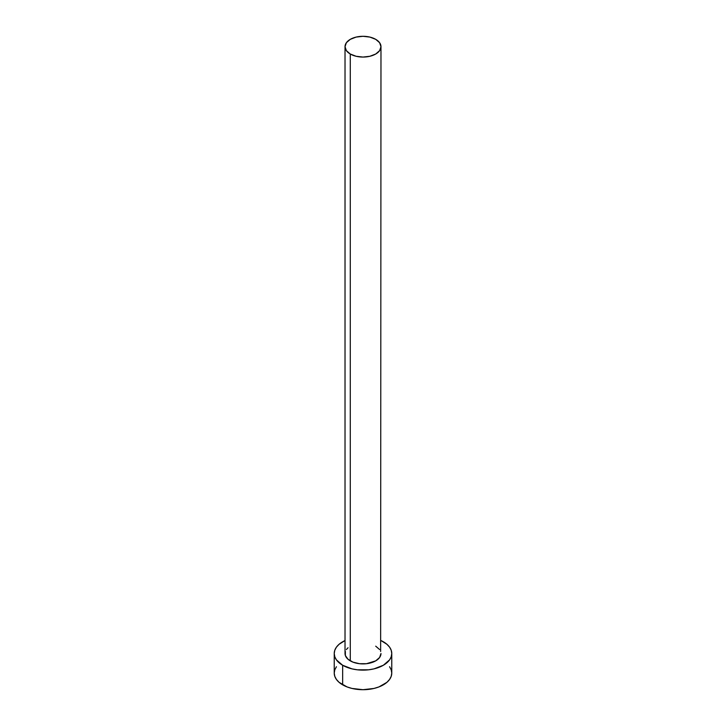 <?xml version="1.0" encoding="UTF-8"?>
<svg xmlns="http://www.w3.org/2000/svg" width="726" height="726" viewBox="0 0 726 726"><rect width="100%" height="100%" fill="white"/><g stroke="black" fill="none" stroke-linecap="round" stroke-linejoin="round"><path stroke-width="1.09" d="M345.022 46.682L346.384 50.657L350.286 54.023L356.121 56.274L363 57.064L369.879 56.274L375.714 54.023L379.616 50.657L380.978 46.682L379.616 42.707L375.714 39.34L369.879 37.09L363 36.3L356.121 37.09L350.286 39.34L346.384 42.707L345.022 46.682L345.022 653.518A17.978 10.382 0 0 0 350.286 660.86L350.286 54.023A17.978 10.382 180 0 1 345.022 46.682A17.978 10.382 180 0 1 356.121 37.09A17.978 10.382 180 0 1 375.714 39.34A17.978 10.382 180 0 1 380.978 46.682A17.978 10.382 180 0 1 369.879 56.274A17.978 10.382 180 0 1 350.286 54.023L350.286 660.86A17.978 10.382 0 0 0 369.879 663.11A17.978 10.382 0 0 0 380.978 653.518L379.616 657.484L375.714 660.86L366.512 663.7L359.488 663.7L353.008 662.148L348.053 659.281L345.367 655.542L345.367 651.485M336.419 666.731L334.786 669.853L334.232 673.093A28.768 16.607 0 0 0 342.654 684.836L342.654 665.261L351.992 668.864L357.392 669.808L368.608 669.808L374.008 668.864L383.346 665.261L389.581 659.87L391.214 656.758L391.768 653.518L391.214 650.278L389.581 647.156L386.922 644.289L380.978 640.55A28.768 16.607 180 0 1 383.346 641.766A28.768 16.607 180 0 1 391.768 653.518A28.768 16.607 180 0 1 374.008 668.864A28.768 16.607 180 0 1 342.654 665.261L342.654 684.836A28.768 16.607 0 0 0 374.008 688.439A28.768 16.607 0 0 0 391.768 673.093L391.214 669.853L389.581 666.731M342.654 665.261A28.768 16.607 180 0 1 334.232 653.518A28.768 16.607 180 0 1 345.022 640.55L339.078 644.289L336.419 647.156L334.786 650.278L334.232 653.518L334.786 656.758L336.419 659.87L342.654 665.261M346.384 649.543L348.053 647.746M375.714 646.176L379.616 649.543M380.633 651.485L380.978 46.682M334.232 653.518L334.232 673.093L334.786 676.333L336.419 679.445L339.078 682.322L347.019 686.905L351.992 688.439L363 689.7L374.008 688.439L378.981 686.905L386.922 682.322L389.581 679.445L391.214 676.333L391.768 673.093L391.768 653.518"/></g></svg>

